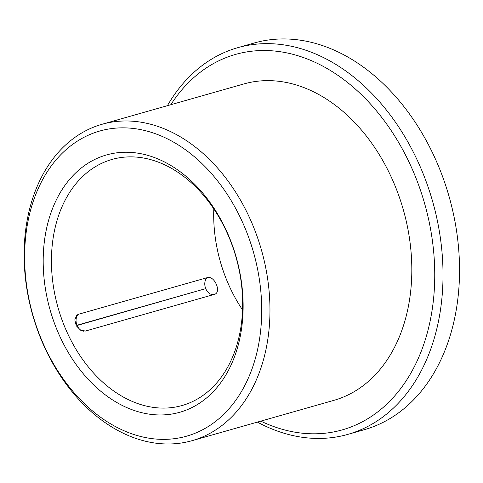 <?xml version="1.0" encoding="UTF-8"?>
<svg xmlns="http://www.w3.org/2000/svg" width="483" height="483" viewBox="0 0 483 483"><rect width="100%" height="100%" fill="white"/><g stroke="black" fill="none" stroke-linecap="round" stroke-linejoin="round"><path stroke-width="0.72" d="M85.461 331.036L214.198 294.425C222.017 292.825 214.579 275.056 207.189 277.671L78.451 314.282L76.712 315.254L74.799 319.861L76.314 325.802L80.589 330.197L85.455 331.036A9.141 6.605 74.1 0 1 85.231 331.096M257.391 422.106A201.031 145.341 -105.9 0 0 347.766 434.404L364.285 429.707A201.031 145.341 -105.9 0 0 438.232 165.536A201.031 145.341 -105.9 0 0 254.306 42.975L237.787 47.672A201.031 145.341 -105.9 0 0 167.408 105.686M347.766 434.404A201.031 145.341 -105.9 0 0 421.713 170.233A201.031 145.341 -105.9 0 0 237.787 47.672M229.093 237.425A127.929 92.488 -105.9 0 0 112.044 159.432A127.929 92.488 -105.9 0 0 58.081 307.786A127.929 92.488 -105.9 0 0 182.037 405.533A127.929 92.488 -105.9 0 0 229.093 237.425M213.806 208.922A127.929 92.488 -105.9 0 0 242.526 309.905M228.954 236.471A133.779 96.715 -105.9 0 0 55.829 200.946A133.779 96.715 -105.9 0 0 144.677 413.345A133.779 96.715 -105.9 0 0 228.954 236.471M244.899 227.716A158.635 114.688 -105.9 0 0 39.606 185.593A158.635 114.688 -105.9 0 0 144.96 437.453A158.635 114.688 -105.9 0 0 244.899 227.716M252.537 224.553A164.48 118.915 -105.9 0 0 102.046 124.276A164.48 118.915 -105.9 0 0 32.663 315.013A164.48 118.915 -105.9 0 0 192.035 440.689A164.48 118.915 -105.9 0 0 252.537 224.553M192.035 440.689L333.886 400.353A164.48 118.915 -105.9 0 0 394.388 184.21A164.48 118.915 -105.9 0 0 243.897 83.933L102.046 124.276M260.808 421.134A195.186 141.114 -105.9 0 0 408.201 377.597A195.186 141.114 -105.9 0 0 414.076 173.397A195.186 141.114 -105.9 0 0 170.825 104.714M207.189 277.671A9.141 6.605 -105.9 0 0 205.746 288.623L77.014 325.234A9.141 6.605 74.1 0 1 78.451 314.282M83.945 331.211A9.141 6.605 74.1 0 1 77.105 325.464L205.746 288.623M214.198 294.425A9.141 6.605 74.1 0 1 205.843 288.852"/></g></svg>
